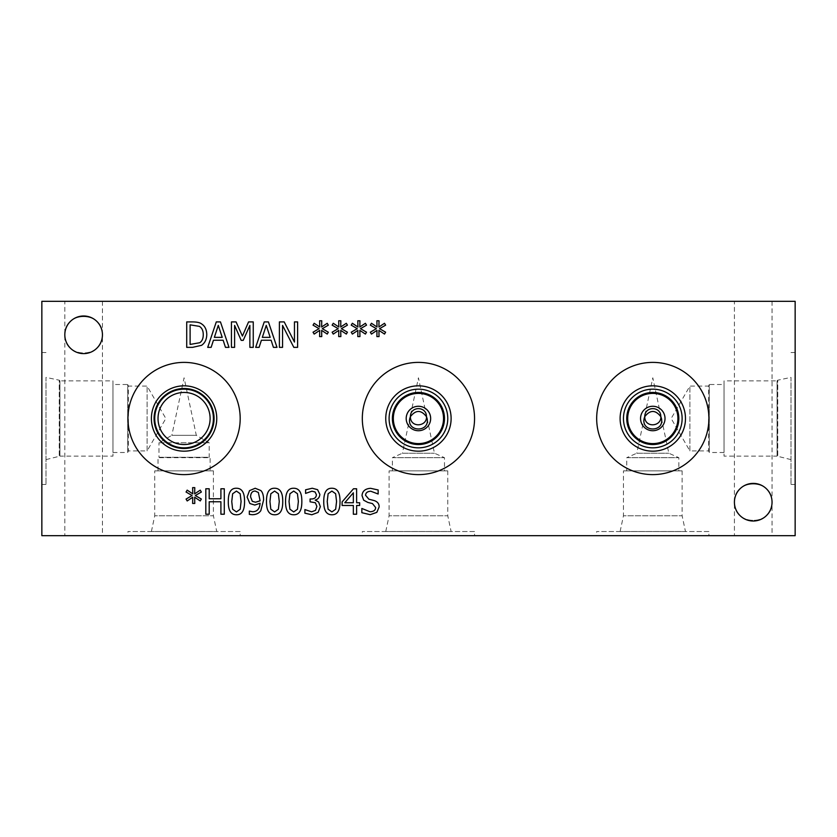 <?xml version="1.0" encoding="UTF-8"?>
<svg xmlns="http://www.w3.org/2000/svg" width="837" height="837" viewBox="0 0 837 837"><rect width="100%" height="100%" fill="white"/><g stroke="black" fill="none" stroke-linecap="round" stroke-linejoin="round"><path stroke-width="0.63" stroke-dasharray="4.18 3.14" d="M315.057 491.968L311.96 491.183L305.589 493.411L305.589 489.802L312.232 488.243L317.589 489.676L319.86 494.385C319.588 497.408 318.018 499.302 315.162 500.076L318.583 501.97L320.351 506.667L318.102 512.401L311.835 514.755L304.888 513.186L304.888 509.576L311.636 511.805L315.486 510.382L316.888 506.427L315.361 502.734L310.088 501.823L310.088 498.998L311.218 498.998C314.471 498.967 316.198 497.544 316.396 494.73L315.057 491.968M298.37 501.499L297.449 493.725L293.714 491.078L289.916 493.767L289.037 501.52L289.895 509.189L293.714 511.93L297.47 509.252L298.37 501.499M293.714 488.253C299.217 488.243 301.916 492.658 301.833 501.499C301.895 510.476 299.186 514.901 293.714 514.755C288.19 514.807 285.48 510.392 285.563 501.52C285.511 492.501 288.221 488.086 293.714 488.253M279.276 501.499L278.355 493.725L274.62 491.078L270.822 493.767L269.943 501.52L270.801 509.189L274.62 511.93L278.376 509.252L279.276 501.499M274.62 488.253C280.123 488.243 282.822 492.658 282.739 501.499C282.801 510.476 280.092 514.901 274.62 514.755C269.095 514.807 266.386 510.392 266.48 501.52C266.417 492.501 269.127 488.086 274.62 488.253M258.371 492.491L255.17 491.047C252.24 491.099 250.702 493.045 250.577 496.896L252.314 501.332L255.547 502.221L260.108 500.819L258.371 492.491M249.876 503.539L247.114 497.042L249.51 490.649L255.191 488.253L260.841 490.545C262.651 492.302 263.571 495.441 263.613 499.971L260.809 510.654C258.968 513.322 256.101 514.682 252.209 514.713L249.321 514.368L249.321 511.083L252.659 511.763C257.179 511.658 259.658 508.823 260.087 503.267L254.783 505.046L249.876 503.539M241.087 501.499L240.167 493.725L236.432 491.078L232.634 493.767L231.755 501.52L232.613 509.189L236.432 511.93L240.188 509.252L241.087 501.499M236.432 488.253C241.935 488.243 244.634 492.658 244.561 501.499C244.613 510.476 241.903 514.901 236.432 514.755C230.907 514.807 228.198 510.392 228.292 501.52C228.229 492.501 230.939 488.086 236.432 488.253M195.314 495.535L201.361 499.061L200.242 500.944L194.655 497.23L194.78 503.455L192.636 503.455L192.74 497.23L187.195 500.965L186.055 499.082L192.102 495.535L186.055 492.01L187.195 490.137L192.761 493.872L192.636 487.636L194.78 487.636L194.634 493.872L200.242 490.158L201.361 492.03L195.314 495.535M224.285 488.777L224.285 514.221L220.905 514.221L220.905 501.761L209.198 501.761L209.198 514.221L205.808 514.221L205.808 488.777L209.198 488.777L209.198 498.758L220.905 498.758L220.905 488.777L224.285 488.777M336.558 501.499L335.637 493.725L331.902 491.078L328.104 493.767L327.225 501.52L328.083 509.189L331.902 511.93L335.658 509.252L336.558 501.499M331.902 488.253C337.395 488.243 340.104 492.658 340.021 501.499C340.084 510.476 337.374 514.901 331.902 514.755C326.378 514.807 323.668 510.392 323.752 501.52C323.699 492.501 326.409 488.086 331.902 488.253M353.35 492.794L344.792 502.734L353.35 502.734L353.35 492.794M359.659 502.734L359.659 505.475L356.625 505.475L356.625 514.221L353.35 514.221L353.35 505.475L342.113 505.475L342.113 501.886L353.486 488.777L356.625 488.777L356.625 502.734L359.659 502.734M376.828 512.359L370.195 514.671L361.846 512.694L361.846 508.446L369.944 511.742C373.7 511.606 375.593 510.193 375.614 507.494L372.486 503.602L367.882 502.441L363.676 500.202L362.023 495.598C362.39 491.11 365.246 488.682 370.582 488.316L378.157 489.969L378.157 494.008L370.812 491.246C367.495 491.382 365.738 492.721 365.549 495.253L368.876 499.208L374.087 500.547C377.518 501.645 379.203 503.78 379.14 506.96L376.828 512.359M360.485 328.669L366.522 332.195L365.413 334.078L359.816 330.364L359.941 336.589L357.797 336.589L357.901 330.364L352.356 334.099L351.226 332.216L357.263 328.669L351.226 325.143L352.356 323.27L357.922 327.005L357.797 320.78L359.941 320.78L359.795 327.005L365.413 323.291L366.522 325.164L360.485 328.669M322.297 328.669L328.334 332.195L327.225 334.078L321.628 330.364L321.753 336.589L319.608 336.589L319.713 330.364L314.168 334.099L313.038 332.216L319.075 328.669L313.038 325.143L314.168 323.27L319.734 327.005L319.608 320.78L321.753 320.78L321.617 327.005L327.225 323.291L328.334 325.164L322.297 328.669M253.255 321.91L253.255 347.355L249.876 347.355L249.876 325.436L243.232 340.345L241.171 340.345L234.601 325.436L234.601 347.355L231.441 347.355L231.441 321.91L236.065 321.91L242.416 336.076L248.558 321.91L253.255 321.91M218.29 325.373L214.366 337.353L222.223 337.353L218.29 325.373M211.133 347.355L207.712 347.355L216.291 321.91L220.455 321.91L229.024 347.355L225.467 347.355L223.155 340.24L213.445 340.24L211.133 347.355M199.394 326.367L190.104 324.84L190.104 344.425L199.708 342.741C202.073 341.214 203.255 338.504 203.255 334.612C203.245 330.699 201.958 327.947 199.394 326.367M201.623 323.929C204.981 326.116 206.697 329.694 206.781 334.654C206.634 339.487 204.898 343.034 201.581 345.315L192.573 347.355L186.714 347.355L186.714 321.91L192.51 321.91C196.977 321.952 200.022 322.622 201.623 323.929M266.25 325.373L262.326 337.353L270.184 337.353L266.25 325.373M259.093 347.355L255.672 347.355L264.251 321.91L268.415 321.91L276.995 347.355L273.427 347.355L271.115 340.24L261.406 340.24L259.093 347.355M297.606 321.91L297.606 347.355L293.818 347.355L282.561 325.415L282.561 347.355L279.401 347.355L279.401 321.91L284.203 321.91L294.457 342.051L294.457 321.91L297.606 321.91M341.391 328.669L347.428 332.195L346.319 334.078L340.722 330.364L340.847 336.589L338.703 336.589L338.807 330.364L333.262 334.099L332.132 332.216L338.169 328.669L332.132 325.143L333.262 323.27L338.828 327.005L338.703 320.78L340.847 320.78L340.701 327.005L346.319 323.291L347.428 325.164L341.391 328.669M379.569 328.669L385.616 332.195L384.507 334.078L378.91 330.364L379.035 336.589L376.891 336.589L376.995 330.364L371.45 334.099L370.32 332.216L376.357 328.669L370.32 325.143L371.45 323.27L377.016 327.005L376.891 320.78L379.035 320.78L378.889 327.005L384.507 323.291L385.616 325.164L379.569 328.669M158.967 442.773L209.187 442.773L158.967 442.773L171.836 435.334L196.308 435.334L171.836 435.334L184.077 377.79L196.308 435.334L209.187 442.773L209.187 457.264L158.967 457.264L158.967 442.773M158.026 470.865L158.026 457.682L158.967 457.264L209.187 457.264L158.026 457.682L210.118 457.682L210.118 470.865L158.026 470.865L210.118 470.865M392.386 470.865L444.478 470.865L392.386 470.865L392.386 457.682L444.478 457.682L392.386 457.682L402.398 453.225L434.466 453.225L402.398 453.225L409.785 418.5M447.764 470.865L389.1 470.865L447.764 470.865L447.764 515.77L389.1 515.77L389.1 470.865M385.752 531.526L389.1 515.77L447.764 515.77L451.112 531.516L385.752 531.516L451.112 531.526L385.752 531.526L451.112 531.526M213.404 470.865L154.74 470.865L213.404 470.865L213.404 515.77L154.74 515.77L154.74 470.865M151.392 531.526L154.74 515.77L213.404 515.77L216.752 531.516L151.392 531.516L216.752 531.526L151.392 531.526L216.752 531.526M626.746 470.865L678.838 470.865L626.746 470.865L626.746 457.682L678.838 457.682L626.746 457.682L636.758 453.225L668.826 453.225L636.758 453.225L644.145 418.5M682.124 470.865L623.46 470.865L682.124 470.865L682.124 515.77L623.46 515.77L623.46 470.865M620.112 531.526L623.46 515.77L682.124 515.77L685.472 531.516L620.112 531.516L685.472 531.526L620.112 531.526L685.472 531.526M410.528 414.985L418.437 377.79L426.336 414.985M474.548 531.526L362.316 531.526L474.548 531.526L474.548 535.68L362.316 535.68L362.316 531.526M362.316 535.68L474.548 535.68M240.188 531.526L127.956 531.526L240.188 531.526L240.188 535.68L127.956 535.68L127.956 531.526M127.956 535.68L240.188 535.68M644.888 414.985L652.797 377.79L660.696 414.985M708.908 531.526L596.676 531.526L708.908 531.526L708.908 535.68L596.676 535.68L596.676 531.526M596.676 535.68L708.908 535.68M393.327 418.5A25.11 25.11 0 0 0 418.437 443.61A25.11 25.11 0 0 0 443.547 418.5A25.11 25.11 0 0 0 418.437 393.39A25.11 25.11 0 0 0 393.327 418.5M627.687 418.5A25.11 25.11 0 0 0 652.797 443.61A25.11 25.11 0 0 0 677.907 418.5A25.11 25.11 0 0 0 652.797 393.39A25.11 25.11 0 0 0 627.687 418.5M392.386 418.5A26.052 26.052 0 0 0 418.437 444.552A26.052 26.052 0 0 0 444.478 418.5A26.052 26.052 0 0 0 418.437 392.448A26.052 26.052 0 0 0 392.386 418.5M447.764 418.5A29.326 29.326 0 0 0 418.437 389.174A29.326 29.326 0 0 0 389.1 418.5A29.326 29.326 0 0 0 418.437 447.826A29.326 29.326 0 0 0 447.764 418.5M626.746 418.5A26.052 26.052 0 0 0 652.797 444.552A26.052 26.052 0 0 0 678.838 418.5A26.052 26.052 0 0 0 652.797 392.448A26.052 26.052 0 0 0 626.746 418.5M682.124 418.5A29.326 29.326 0 0 0 652.797 389.174A29.326 29.326 0 0 0 623.46 418.5A29.326 29.326 0 0 0 652.797 447.826A29.326 29.326 0 0 0 682.124 418.5M385.752 418.5A32.674 32.674 0 0 0 418.437 451.174A32.674 32.674 0 0 0 451.112 418.5A32.674 32.674 0 0 0 418.437 385.826A32.674 32.674 0 0 0 385.752 418.5M620.112 418.5A32.674 32.674 0 0 0 652.797 451.174A32.674 32.674 0 0 0 685.472 418.5A32.674 32.674 0 0 0 652.797 385.826A32.674 32.674 0 0 0 620.112 418.5M474.548 418.5A56.11 56.11 0 0 0 418.437 362.39A56.11 56.11 0 0 0 362.316 418.5A56.11 56.11 0 0 0 418.437 474.61A56.11 56.11 0 0 0 474.548 418.5M708.908 418.5A56.11 56.11 0 0 0 652.797 362.39A56.11 56.11 0 0 0 596.676 418.5A56.11 56.11 0 0 0 652.797 474.61A56.11 56.11 0 0 0 708.908 418.5M158.026 418.5A26.052 26.052 0 0 0 184.077 444.552A26.052 26.052 0 0 0 210.118 418.5A26.052 26.052 0 0 0 184.077 392.448A26.052 26.052 0 0 0 158.026 418.5M213.404 418.5A29.326 29.326 0 0 0 184.077 389.174A29.326 29.326 0 0 0 154.74 418.5A29.326 29.326 0 0 0 184.077 447.826A29.326 29.326 0 0 0 213.404 418.5M240.188 418.5A56.11 56.11 0 0 1 184.077 474.61A56.11 56.11 0 0 1 127.956 418.5A56.11 56.11 0 0 1 184.077 362.39A56.11 56.11 0 0 1 240.188 418.5M734.415 535.68L772.049 535.68L734.415 535.68L734.415 502.2C733.505 526.368 772.959 526.368 772.049 502.2C772.959 526.368 733.505 526.368 734.415 502.2L734.415 301.32L772.049 301.32L734.415 301.32M734.415 502.2C733.505 478.032 772.959 478.032 772.049 502.2C772.959 478.032 733.505 478.032 734.415 502.2A18.812 18.812 0 0 0 762.643 518.49A18.812 18.812 0 0 0 762.643 485.91A18.812 18.812 0 0 0 734.415 502.2M64.815 535.68L102.449 535.68L64.815 535.68L64.815 334.8C63.905 358.968 103.359 358.968 102.449 334.8C103.359 358.968 63.905 358.968 64.815 334.8L64.815 301.32L102.449 301.32L64.815 301.32M64.815 334.8C63.905 310.632 103.359 310.632 102.449 334.8C103.359 310.632 63.905 310.632 64.815 334.8A18.812 18.812 0 0 0 93.043 351.09A18.812 18.812 0 0 0 93.043 318.51A18.812 18.812 0 0 0 64.815 334.8M689.887 450.913L689.887 386.087L689.887 450.913L671.169 418.5L689.887 386.087L708.594 386.087L708.594 450.913L689.887 450.913M724.036 452.503L709.305 452.503L708.594 450.913L708.594 386.087L709.305 384.497L709.305 452.503L709.305 384.497L724.036 384.497L724.036 452.503L724.036 384.497M724.036 380.866L724.036 456.134L724.036 380.866L777.071 380.866L777.071 456.134L724.036 456.134M790.996 459.618L777.071 456.134L777.071 380.866L777.74 380.197L777.74 456.803L777.772 380.197L777.772 456.803L777.772 380.197L790.996 377.382L790.996 484.456L790.996 377.382M795.15 418.5L795.15 352.544L795.15 418.5M147.113 450.913L147.113 386.087L147.113 450.913L165.831 418.5L147.113 386.087L128.406 386.087L128.406 450.913L147.113 450.913M112.964 452.503L127.695 452.503L128.406 450.913L128.406 386.087L127.695 384.497L127.695 452.503L127.695 384.497L112.964 384.497L112.964 452.503L112.964 384.497M112.964 380.866L112.964 456.134L112.964 380.866L59.929 380.866L59.929 456.134L112.964 456.134M46.004 459.618L59.929 456.134L59.929 380.866L59.26 380.197L59.26 456.803L59.228 380.197L59.228 456.803L59.228 380.197L46.004 377.382L46.004 484.456L46.004 377.382M41.85 418.5L41.85 352.544L41.85 418.5M41.85 301.32L41.85 535.68L795.15 535.68L795.15 301.32L41.85 301.32M427.09 418.5L434.466 453.225L444.478 457.682L444.478 470.865M661.45 418.5L668.826 453.225L678.838 457.682L678.838 470.865M772.049 301.32L772.049 535.68M102.449 301.32L102.449 535.68M795.15 352.544L790.996 352.544M795.15 484.456L790.996 484.456M41.85 484.456L46.004 484.456M41.85 352.544L46.004 352.544"/><path stroke-width="1.26" d="M315.057 491.968L311.96 491.183L305.589 493.411L305.589 489.802L312.232 488.243L317.589 489.676L319.86 494.385C319.588 497.408 318.018 499.302 315.162 500.076L318.583 501.97L320.351 506.667L318.102 512.401L311.835 514.755L304.888 513.186L304.888 509.576L311.636 511.805L315.486 510.382L316.888 506.427L315.361 502.734L310.088 501.823L310.088 498.998L311.218 498.998C314.471 498.967 316.198 497.544 316.396 494.73L315.057 491.968M298.37 501.499L297.449 493.725L293.714 491.078L289.916 493.767L289.037 501.52L289.895 509.189L293.714 511.93L297.47 509.252L298.37 501.499M293.714 488.253C299.217 488.243 301.916 492.658 301.833 501.499C301.895 510.476 299.186 514.901 293.714 514.755C288.19 514.807 285.48 510.392 285.563 501.52C285.511 492.501 288.221 488.086 293.714 488.253M279.276 501.499L278.355 493.725L274.62 491.078L270.822 493.767L269.943 501.52L270.801 509.189L274.62 511.93L278.376 509.252L279.276 501.499M274.62 488.253C280.123 488.243 282.822 492.658 282.739 501.499C282.801 510.476 280.092 514.901 274.62 514.755C269.095 514.807 266.386 510.392 266.48 501.52C266.417 492.501 269.127 488.086 274.62 488.253M258.371 492.491L255.17 491.047C252.24 491.099 250.702 493.045 250.577 496.896L252.314 501.332L255.547 502.221L260.108 500.819L258.371 492.491M249.876 503.539L247.114 497.042L249.51 490.649L255.191 488.253L260.841 490.545C262.651 492.302 263.571 495.441 263.613 499.971L260.809 510.654C258.968 513.322 256.101 514.682 252.209 514.713L249.321 514.368L249.321 511.083L252.659 511.763C257.179 511.658 259.658 508.823 260.087 503.267L254.783 505.046L249.876 503.539M241.087 501.499L240.167 493.725L236.432 491.078L232.634 493.767L231.755 501.52L232.613 509.189L236.432 511.93L240.188 509.252L241.087 501.499M236.432 488.253C241.935 488.243 244.634 492.658 244.561 501.499C244.613 510.476 241.903 514.901 236.432 514.755C230.907 514.807 228.198 510.392 228.292 501.52C228.229 492.501 230.939 488.086 236.432 488.253M195.314 495.535L201.361 499.061L200.242 500.944L194.655 497.23L194.78 503.455L192.636 503.455L192.74 497.23L187.195 500.965L186.055 499.082L192.102 495.535L186.055 492.01L187.195 490.137L192.761 493.872L192.636 487.636L194.78 487.636L194.634 493.872L200.242 490.158L201.361 492.03L195.314 495.535M224.285 488.777L224.285 514.221L220.905 514.221L220.905 501.761L209.198 501.761L209.198 514.221L205.808 514.221L205.808 488.777L209.198 488.777L209.198 498.758L220.905 498.758L220.905 488.777L224.285 488.777M336.558 501.499L335.637 493.725L331.902 491.078L328.104 493.767L327.225 501.52L328.083 509.189L331.902 511.93L335.658 509.252L336.558 501.499M331.902 488.253C337.395 488.243 340.104 492.658 340.021 501.499C340.084 510.476 337.374 514.901 331.902 514.755C326.378 514.807 323.668 510.392 323.752 501.52C323.699 492.501 326.409 488.086 331.902 488.253M353.35 492.794L344.792 502.734L353.35 502.734L353.35 492.794M359.659 502.734L359.659 505.475L356.625 505.475L356.625 514.221L353.35 514.221L353.35 505.475L342.113 505.475L342.113 501.886L353.486 488.777L356.625 488.777L356.625 502.734L359.659 502.734M376.828 512.359L370.195 514.671L361.846 512.694L361.846 508.446L369.944 511.742C373.7 511.606 375.593 510.193 375.614 507.494L372.486 503.602L367.882 502.441L363.676 500.202L362.023 495.598C362.39 491.11 365.246 488.682 370.582 488.316L378.157 489.969L378.157 494.008L370.812 491.246C367.495 491.382 365.738 492.721 365.549 495.253L368.876 499.208L374.087 500.547C377.518 501.645 379.203 503.78 379.14 506.96L376.828 512.359M41.85 535.68L795.15 535.68L795.15 301.32L41.85 301.32L41.85 535.68M102.449 334.8A18.812 18.812 0 0 1 83.637 353.612A18.812 18.812 0 0 1 64.815 334.8A18.812 18.812 0 0 1 83.637 315.988A18.812 18.812 0 0 1 102.449 334.8M772.049 502.2A18.812 18.812 0 0 1 753.237 521.012A18.812 18.812 0 0 1 734.415 502.2A18.812 18.812 0 0 1 753.237 483.388A18.812 18.812 0 0 1 772.049 502.2M240.188 418.5A56.11 56.11 0 0 1 184.077 474.61A56.11 56.11 0 0 1 127.956 418.5A56.11 56.11 0 0 1 184.077 362.39A56.11 56.11 0 0 1 240.188 418.5M708.908 418.5A56.11 56.11 0 0 1 652.797 474.61A56.11 56.11 0 0 1 596.676 418.5A56.11 56.11 0 0 1 652.797 362.39A56.11 56.11 0 0 1 708.908 418.5M474.548 418.5A56.11 56.11 0 0 1 418.437 474.61A56.11 56.11 0 0 1 362.316 418.5A56.11 56.11 0 0 1 418.437 362.39A56.11 56.11 0 0 1 474.548 418.5M379.569 328.669L385.616 332.195L384.507 334.078L378.91 330.364L379.035 336.589L376.891 336.589L376.995 330.364L371.45 334.099L370.32 332.216L376.357 328.669L370.32 325.143L371.45 323.27L377.016 327.005L376.891 320.78L379.035 320.78L378.889 327.005L384.507 323.291L385.616 325.164L379.569 328.669M341.391 328.669L347.428 332.195L346.319 334.078L340.722 330.364L340.847 336.589L338.703 336.589L338.807 330.364L333.262 334.099L332.132 332.216L338.169 328.669L332.132 325.143L333.262 323.27L338.828 327.005L338.703 320.78L340.847 320.78L340.701 327.005L346.319 323.291L347.428 325.164L341.391 328.669M297.606 321.91L297.606 347.355L293.818 347.355L282.561 325.415L282.561 347.355L279.401 347.355L279.401 321.91L284.203 321.91L294.457 342.051L294.457 321.91L297.606 321.91M259.093 347.355L255.672 347.355L264.251 321.91L268.415 321.91L276.995 347.355L273.427 347.355L271.115 340.24L261.406 340.24L259.093 347.355M201.623 323.929C204.981 326.116 206.697 329.694 206.781 334.654C206.634 339.487 204.898 343.034 201.581 345.315L192.573 347.355L186.714 347.355L186.714 321.91L192.51 321.91C196.977 321.952 200.022 322.622 201.623 323.929M211.133 347.355L207.712 347.355L216.291 321.91L220.455 321.91L229.024 347.355L225.467 347.355L223.155 340.24L213.445 340.24L211.133 347.355M253.255 321.91L253.255 347.355L249.876 347.355L249.876 325.436L243.232 340.345L241.171 340.345L234.601 325.436L234.601 347.355L231.441 347.355L231.441 321.91L236.065 321.91L242.416 336.076L248.558 321.91L253.255 321.91M322.297 328.669L328.334 332.195L327.225 334.078L321.628 330.364L321.753 336.589L319.608 336.589L319.713 330.364L314.168 334.099L313.038 332.216L319.075 328.669L313.038 325.143L314.168 323.27L319.734 327.005L319.608 320.78L321.753 320.78L321.617 327.005L327.225 323.291L328.334 325.164L322.297 328.669M360.485 328.669L366.522 332.195L365.413 334.078L359.816 330.364L359.941 336.589L357.797 336.589L357.901 330.364L352.356 334.099L351.226 332.216L357.263 328.669L351.226 325.143L352.356 323.27L357.922 327.005L357.797 320.78L359.941 320.78L359.795 327.005L365.413 323.291L366.522 325.164L360.485 328.669M218.29 325.373L214.366 337.353L222.223 337.353L218.29 325.373M199.394 326.367L190.104 324.84L190.104 344.425L199.708 342.741C202.073 341.214 203.255 338.504 203.255 334.612C203.245 330.699 201.958 327.947 199.394 326.367M266.25 325.373L262.326 337.353L270.184 337.353L266.25 325.373M409.785 418.5L410.339 416.742L410.528 418.5C412.097 427.927 426.943 426.295 426.525 416.742L427.09 418.5C430.155 432.457 406.709 432.457 409.785 418.5M410.528 414.985C411.909 406.531 424.955 406.531 426.336 414.985L426.525 416.742C421.126 409.722 415.738 409.722 410.339 416.742L410.528 414.985M644.145 418.5L644.699 416.742L644.888 418.5C646.457 427.927 661.303 426.295 660.885 416.742L661.45 418.5C664.515 432.457 641.069 432.457 644.145 418.5M644.888 414.985C646.269 406.531 659.315 406.531 660.696 414.985L660.885 416.742C655.486 409.722 650.098 409.722 644.699 416.742L644.888 414.985M406.196 418.5A12.231 12.231 0 0 0 424.547 429.088A12.231 12.231 0 0 0 424.547 407.912A12.231 12.231 0 0 0 406.196 418.5M393.327 418.5A25.11 25.11 0 0 1 430.992 396.759A25.11 25.11 0 0 1 430.992 440.241A25.11 25.11 0 0 1 393.327 418.5M640.556 418.5A12.231 12.231 0 0 0 658.907 429.088A12.231 12.231 0 0 0 658.907 407.912A12.231 12.231 0 0 0 640.556 418.5M627.687 418.5A25.11 25.11 0 0 1 665.352 396.759A25.11 25.11 0 0 1 665.352 440.241A25.11 25.11 0 0 1 627.687 418.5M392.386 418.5A26.052 26.052 0 0 0 431.453 441.057A26.052 26.052 0 0 0 431.453 395.943A26.052 26.052 0 0 0 392.386 418.5M389.1 418.5A29.326 29.326 0 0 1 433.095 393.097A29.326 29.326 0 0 1 433.095 443.903A29.326 29.326 0 0 1 389.1 418.5M626.746 418.5A26.052 26.052 0 0 0 665.813 441.057A26.052 26.052 0 0 0 665.813 395.943A26.052 26.052 0 0 0 626.746 418.5M623.46 418.5A29.326 29.326 0 0 1 667.455 393.097A29.326 29.326 0 0 1 667.455 443.903A29.326 29.326 0 0 1 623.46 418.5M385.752 418.5A32.674 32.674 0 0 0 434.769 446.801A32.674 32.674 0 0 0 434.769 390.199A32.674 32.674 0 0 0 385.752 418.5M620.112 418.5A32.674 32.674 0 0 0 669.129 446.801A32.674 32.674 0 0 0 669.129 390.199A32.674 32.674 0 0 0 620.112 418.5M158.026 418.5A26.052 26.052 0 0 0 197.093 441.057A26.052 26.052 0 0 0 197.093 395.943A26.052 26.052 0 0 0 158.026 418.5M154.74 418.5A29.326 29.326 0 0 1 198.735 393.097A29.326 29.326 0 0 1 198.735 443.903A29.326 29.326 0 0 1 154.74 418.5M216.752 418.5A32.674 32.674 0 0 1 184.077 451.174A32.674 32.674 0 0 1 151.392 418.5A32.674 32.674 0 0 1 184.077 385.826A32.674 32.674 0 0 1 216.752 418.5M214.073 418.5A29.996 29.996 0 0 1 184.077 448.496A29.996 29.996 0 0 1 154.071 418.5A29.996 29.996 0 0 1 184.077 388.504A29.996 29.996 0 0 1 214.073 418.5"/></g></svg>

